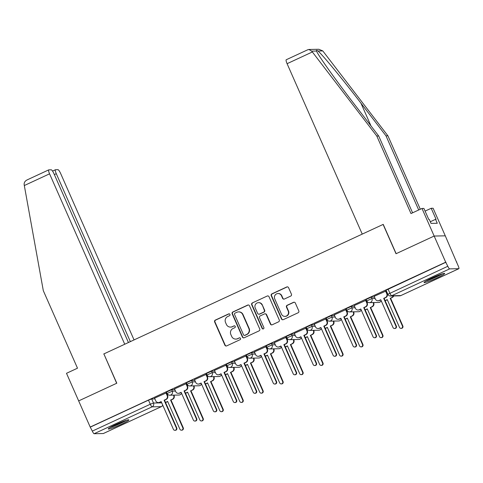 <?xml version="1.0" encoding="UTF-8"?>
<svg xmlns="http://www.w3.org/2000/svg" width="483" height="483" viewBox="0 0 483 483"><rect width="100%" height="100%" fill="white"/><g stroke="black" fill="none" stroke-linecap="round" stroke-linejoin="round"><path stroke-width="0.72" d="M229.95 314.397A0.99 0.966 -91.1 0 0 228.676 313.902L215.327 320.09A1.413 1.377 -91.1 0 0 214.639 321.962L224.879 345.176A1.413 1.377 -91.1 0 0 226.708 345.882L240.051 339.694A0.99 0.966 -91.1 0 0 239.634 337.804A0.99 0.966 -91.1 0 0 239.254 337.889L237.527 338.692A4.528 4.413 -91.1 0 1 231.689 336.428L230.832 334.49A4.528 4.413 -91.1 0 1 233.035 328.5L234.762 327.697A0.99 0.966 -91.1 0 0 234.346 325.808A0.99 0.966 -91.1 0 0 233.965 325.892L232.238 326.695A4.528 4.413 -91.1 0 1 226.4 324.431L225.543 322.499A4.528 4.413 -91.1 0 1 227.747 316.51L229.473 315.707A0.99 0.966 -91.1 0 0 229.95 314.397M229.214 313.823A0.99 0.966 -91.1 0 0 228.996 313.896L215.653 320.084A1.413 1.377 -91.1 0 0 214.965 321.956L225.205 345.17A1.413 1.377 -91.1 0 0 226.328 345.997M239.797 337.81A0.99 0.966 -91.1 0 0 239.58 337.883L237.527 338.692M234.509 325.82A0.99 0.966 -91.1 0 0 234.291 325.886L232.238 326.695M116.017 424.485A11.248 0.996 156.2 0 0 108.258 428.97A11.248 0.996 156.2 0 0 121.076 424.382A11.248 0.996 156.2 0 0 128.834 419.896A11.248 0.996 156.2 0 0 116.017 424.485M431.844 278.039A11.248 0.996 156.2 0 0 424.086 282.525A11.248 0.996 156.2 0 0 436.904 277.936A11.248 0.996 156.2 0 0 444.662 273.45A11.248 0.996 156.2 0 0 431.844 278.039M290.748 296.067A1.413 1.377 -91.1 0 0 291.436 294.195L288.562 287.681A1.413 1.377 -91.1 0 0 286.739 286.974L271.917 293.851A1.413 1.377 -91.1 0 0 271.229 295.723L281.468 318.937A1.413 1.377 -91.1 0 0 283.292 319.643L298.114 312.773A1.413 1.377 -91.1 0 0 298.802 310.901L295.33 303.034A1.413 1.377 -91.1 0 0 293.507 302.322L287.162 305.268A1.413 1.377 -91.1 0 0 286.473 307.14L288.194 311.04A3.786 3.689 -91.1 0 1 284.91 316.383A3.786 3.689 -91.1 0 1 281.474 314.155L274.736 298.874A3.786 3.689 -91.1 0 1 278.021 293.531A3.786 3.689 -91.1 0 1 281.456 295.753L282.579 298.301A1.413 1.377 -91.1 0 0 284.402 299.013L290.748 296.067M128.43 342.525L53.981 173.735A4.323 0.894 65.1 0 0 51.27 169.811L48.807 169.859A4.323 0.894 65.1 0 0 48.723 169.877A4.323 0.894 65.1 0 0 49.574 173.826L24.313 185.538L43.307 290.675L77.497 368.197L66.497 373.305L78.663 400.896L116.801 383.212L103.875 353.912L383.104 224.432L396.024 253.732L434.157 236.048L445.694 262.197L90.194 427.044L92.319 431.108L150.285 404.229L153.497 403.027L161.733 402.864M103.899 353.967L116.669 383.273L78.663 400.896L90.194 427.044M249.5 305.799A1.413 1.377 -91.1 0 0 247.67 305.093L232.848 311.964A1.413 1.377 -91.1 0 0 232.166 313.835L242.406 337.049A1.413 1.377 -91.1 0 0 244.229 337.756L259.051 330.885A1.413 1.377 -91.1 0 0 259.739 329.014L249.5 305.799M252.386 302.907L267.208 296.031A1.413 1.377 -91.1 0 1 269.031 296.743L279.271 319.957A1.413 1.377 -91.1 0 1 278.582 321.829L272.237 324.769A1.413 1.377 -91.1 0 1 270.414 324.063L266.26 314.644A1.413 1.377 -91.1 0 0 264.436 313.938L260.228 315.888A1.413 1.377 -91.1 0 0 259.54 317.766L263.863 327.565A0.99 0.966 -91.1 0 1 263.006 328.965A0.99 0.966 -91.1 0 1 262.106 328.38L251.697 304.779A1.413 1.377 -91.1 0 1 252.386 302.907L267.208 296.031M307.623 49.846L308.891 49.471L311.728 51.138L376.794 136.037L410.985 213.558L421.991 208.457L434.157 236.048L445.284 235.831L456.544 262.106M445.694 262.197L447.813 266.266A2.886 0.598 65.1 0 0 449.619 268.88L458.796 268.699A2.886 0.598 65.1 0 0 458.85 268.687A2.886 0.598 65.1 0 0 458.289 266.055L456.489 261.985L456.815 261.979M90.52 427.032L148.492 400.153L151.698 398.952L154.898 398.892M103.398 433.499A2.886 0.598 -114.9 0 1 103.356 433.529A2.886 0.598 -114.9 0 1 103.302 433.541L94.125 433.722A2.886 0.598 -114.9 0 1 92.319 431.108M166.375 392.854L154.572 398.161M186.341 383.599L174.538 388.906M206.301 374.337L194.498 379.644M226.267 365.082L214.464 370.389M246.227 355.826L234.424 361.133M266.193 346.571L254.39 351.878M286.153 337.315L274.35 342.616M306.119 328.054L294.316 333.361M326.079 318.798L314.276 324.105M346.045 309.543L334.242 314.85M366.005 300.287L354.202 305.588M385.971 291.026L374.168 296.333M371.288 297.13L371.928 298.572L366.73 300.927L366.096 299.478L371.288 297.13L374.488 297.063M351.328 306.385L351.968 307.834L346.77 310.183L346.13 308.734L351.328 306.385L354.528 306.325M331.362 315.64L332.002 317.09L326.804 319.438L326.17 317.995L331.362 315.64L334.562 315.58M311.402 324.902L312.042 326.345L306.844 328.694L306.204 327.251L311.402 324.902L314.602 324.836M291.436 334.158L292.076 335.6L286.878 337.955L286.244 336.506L291.436 334.158L294.636 334.091M271.476 343.413L272.116 344.856L266.918 347.211L266.278 345.762L271.476 343.413L274.676 343.353M251.51 352.668L252.15 354.117L246.952 356.466L246.318 355.023L251.51 352.668L254.71 352.608M231.55 361.93L232.19 363.373L226.992 365.722L226.352 364.279L231.55 361.93L234.75 361.864M211.584 371.185L212.224 372.628L207.026 374.977L206.392 373.534L211.584 371.185L214.784 371.119M191.624 380.441L192.264 381.884L187.066 384.239L186.426 382.79L191.624 380.441L194.824 380.381M171.658 389.696L172.298 391.145L167.1 393.494L166.466 392.051L171.658 389.696L174.858 389.636M168.114 394.714L167.353 395.064M446.014 262.191L386.056 290.223L387.855 294.298L447.813 266.266M188.074 385.452L187.313 385.808M208.04 376.197L207.279 376.553M228 366.941L227.239 367.291M247.966 357.686L247.205 358.036M267.926 348.424L267.165 348.78M287.892 339.169L287.131 339.525M307.852 329.913L307.091 330.263M327.818 320.658L327.057 321.008M347.778 311.402L347.017 311.752M367.744 302.141L366.983 302.497M387.312 293.066L386.943 293.241M230.506 327.094L230.832 327.088A4.528 4.413 -91.1 0 0 232.565 326.689M235.795 339.09L236.121 339.084A4.528 4.413 -91.1 0 0 237.853 338.686M248.377 304.972A1.413 1.377 -91.1 0 0 247.996 305.087L233.174 311.958A1.413 1.377 -91.1 0 0 232.486 313.829L242.726 337.043A1.413 1.377 -91.1 0 0 243.849 337.871M235.028 313.129A0.99 0.966 -91.1 0 0 234.551 314.439L243.535 334.816A0.99 0.966 -91.1 0 0 244.815 335.311L246.632 334.465A4.528 4.413 -91.1 0 0 248.836 328.476L242.689 314.548A4.528 4.413 -91.1 0 0 236.851 312.284L235.028 313.129M244.434 335.401L244.76 335.395A0.99 0.966 -91.1 0 0 245.135 335.305L244.815 335.311M238.584 311.885L238.904 311.879A4.528 4.413 -91.1 0 1 243.015 314.542L249.156 328.47A4.528 4.413 -91.1 0 1 246.958 334.459L245.135 335.305M267.908 295.916A1.413 1.377 -91.1 0 0 267.528 296.025M264.98 313.817L265.3 313.811A1.413 1.377 -91.1 0 1 266.586 314.638L270.74 324.057A1.413 1.377 -91.1 0 0 271.857 324.884M252.706 302.901A1.413 1.377 -91.1 0 0 252.017 304.773L262.432 328.374A0.99 0.966 -91.1 0 0 263.169 328.947M261.955 304.876A3.786 3.689 -91.1 0 0 258.52 302.654A3.786 3.689 -91.1 0 0 255.229 307.991L257.608 313.376A1.413 1.377 -91.1 0 0 259.431 314.083L263.64 312.133A1.413 1.377 -91.1 0 0 264.328 310.261L262.275 304.87A3.786 3.689 -91.1 0 0 258.84 302.642L258.52 302.654M258.894 314.21L259.214 314.204A1.413 1.377 -91.1 0 0 259.757 314.077L259.431 314.083M262.275 304.87L264.654 310.255A1.413 1.377 -91.1 0 1 263.966 312.127L259.757 314.077M278.021 293.531L278.347 293.525A3.786 3.689 -91.1 0 1 281.782 295.747L282.905 298.295A1.413 1.377 -91.1 0 0 284.028 299.122M284.91 316.383L285.236 316.377A3.786 3.689 -91.1 0 0 288.52 311.034L288.194 311.04M294.207 302.207A1.413 1.377 -91.1 0 0 293.833 302.316L287.488 305.256A1.413 1.377 -91.1 0 0 286.799 307.134L288.52 311.034M287.439 286.86A1.413 1.377 -91.1 0 0 287.059 286.968L272.237 293.845A1.413 1.377 -91.1 0 0 271.555 295.717L281.794 318.931A1.413 1.377 -91.1 0 0 282.911 319.758M173.922 395.13L174.073 395.474A2.886 2.807 88.9 0 1 172.673 399.29L170.59 400.069L172.25 399.296A2.886 2.807 -91.1 0 0 173.651 395.48L173.5 395.142M165.488 402.375A2.886 2.807 -91.1 0 0 165.983 402.206L167.643 401.433L179.899 429.224A1.66 1.618 -91.1 0 0 181.403 430.196A1.66 1.618 -91.1 0 0 182.846 427.86L170.59 400.069M171.012 400.057L183.268 427.847A1.66 1.618 88.9 0 1 181.825 430.19L181.403 430.196M167.716 401.584L166.4 402.194A2.886 2.807 88.9 0 1 165.518 402.436M154.554 398.119L155.78 400.89A2.886 2.807 -91.1 0 0 159.499 402.333L161.159 401.56L173.415 429.351A1.66 1.618 -91.1 0 0 174.918 430.323A1.66 1.618 -91.1 0 0 176.361 427.986L164.105 400.196L165.766 399.423A2.886 2.807 -91.1 0 0 167.166 395.607L167.589 395.601A2.886 2.807 88.9 0 1 166.188 399.417L164.522 400.19L176.778 427.974A1.66 1.618 88.9 0 1 175.341 430.317L174.918 430.323M161.225 401.717L159.915 402.321A2.886 2.807 88.9 0 1 158.816 402.58L158.394 402.587M166.357 392.812L167.589 395.601M165.947 392.836L167.166 395.607M164.105 400.196L164.522 400.19M193.888 385.875L194.039 386.219A2.886 2.807 88.9 0 1 192.639 390.029L190.972 390.801L192.216 390.041A2.886 2.807 -91.1 0 0 193.617 386.225L193.466 385.881M185.454 393.12A2.886 2.807 -91.1 0 0 185.943 392.945L187.609 392.178L199.865 419.962A1.66 1.618 -91.1 0 0 201.369 420.941A1.66 1.618 -91.1 0 0 202.806 418.598L190.55 390.807M190.972 390.801L203.228 418.592A1.66 1.618 88.9 0 1 201.791 420.928L201.369 420.941M187.676 392.329L186.366 392.939A2.886 2.807 88.9 0 1 185.478 393.18M213.848 376.619L213.999 376.957A2.886 2.807 88.9 0 1 212.598 380.773L210.938 381.546L212.176 380.779A2.886 2.807 -91.1 0 0 213.577 376.969L213.426 376.625M205.414 383.864A2.886 2.807 -91.1 0 0 205.909 383.689L207.569 382.916L219.825 410.707A1.66 1.618 -91.1 0 0 221.329 411.685A1.66 1.618 -91.1 0 0 222.772 409.343L210.516 381.552M210.938 381.546L223.194 409.336A1.66 1.618 88.9 0 1 221.751 411.673L221.329 411.685M207.642 383.073L206.326 383.683A2.886 2.807 88.9 0 1 205.444 383.925M24.313 185.538L24.15 184.488C24.059 182.351 25.17 180.769 27.501 179.742M134.051 339.917L60.695 173.602A4.323 0.894 65.1 0 0 57.984 169.678L55.521 169.726A4.323 0.894 65.1 0 0 55.436 169.744A4.323 0.894 65.1 0 0 56.282 173.693L54.356 174.586M130.356 341.632L56.282 173.693M103.748 353.973L124.735 344.24L49.574 173.826M418.695 209.984L386.002 135.856L387.915 135.82L322.789 50.92L318.834 49.278L308.891 49.471M386.002 135.856L360.964 103.199C343.274 79.997 321.883 54.03 317.965 51.011C316.673 50.123 316.202 50.135 316.552 51.041L316.619 51.192M421.991 208.457L423.905 208.421L428.771 219.457L429.29 219.445L431.029 223.388L437.284 223.267L435.545 219.324L436.064 219.312L431.198 208.276L425.088 211.107M431.198 208.276L433.112 208.239L445.284 235.831L434.157 236.048L396.151 253.672L383.23 224.372L362.244 234.104L287.083 63.69A4.323 0.894 -114.9 0 1 286.232 59.747L307.888 49.707M387.915 135.82L420.301 209.242M376.794 136.037L378.708 136.001L412.585 212.816M311.728 51.138L316.552 51.041C317.313 54.12 335.776 80.142 353.665 103.344L378.708 136.001M435.545 219.324L430.305 221.751M109.949 427.594A11.175 0.99 156.2 0 0 126.679 420.216M125.767 420.506A9.732 0.863 -23.8 0 1 110.782 427.117M425.771 281.148A11.175 0.99 156.2 0 0 442.506 273.764M441.589 274.054A9.732 0.863 -23.8 0 1 426.604 280.665M174.52 388.863L175.74 391.635A2.886 2.807 -91.1 0 0 179.459 393.077L181.125 392.305L193.381 420.095A1.66 1.618 -91.1 0 0 194.884 421.067A1.66 1.618 -91.1 0 0 196.321 418.731L184.065 390.94L185.732 390.167A2.886 2.807 -91.1 0 0 187.132 386.352L187.549 386.346A2.886 2.807 88.9 0 1 186.148 390.161L184.488 390.928L196.744 418.719A1.66 1.618 88.9 0 1 195.307 421.061L194.884 421.067M181.191 392.462L179.881 393.065A2.886 2.807 88.9 0 1 178.776 393.319L178.36 393.331M186.323 383.556L187.549 386.346M185.907 383.58L187.132 386.352M184.065 390.94L184.488 390.928M194.48 379.608L195.706 382.379A2.886 2.807 -91.1 0 0 199.425 383.816L201.085 383.049L213.341 410.834A1.66 1.618 -91.1 0 0 214.844 411.812A1.66 1.618 -91.1 0 0 216.287 409.469L204.031 381.685L205.692 380.912A2.886 2.807 -91.1 0 0 207.092 377.096L207.515 377.09A2.886 2.807 88.9 0 1 206.114 380.9L204.448 381.673L216.704 409.463A1.66 1.618 88.9 0 1 215.267 411.806L214.844 411.812M201.151 383.2L199.841 383.81A2.886 2.807 88.9 0 1 198.742 384.063L198.32 384.076M206.283 374.301L207.515 377.09M205.873 374.325L207.092 377.096M204.031 381.685L204.448 381.673M233.814 367.358L233.965 367.702A2.886 2.807 88.9 0 1 232.565 371.518L230.898 372.29L232.142 371.524A2.886 2.807 -91.1 0 0 233.543 367.708L233.392 367.37M225.38 374.609A2.886 2.807 -91.1 0 0 225.869 374.434L227.535 373.661L239.791 401.451A1.66 1.618 -91.1 0 0 241.295 402.424A1.66 1.618 -91.1 0 0 242.732 400.087L230.476 372.296M230.898 372.29L243.154 400.075A1.66 1.618 88.9 0 1 241.717 402.417L241.295 402.424M227.602 373.818L226.292 374.422A2.886 2.807 88.9 0 1 225.404 374.669M253.774 358.102L253.925 358.446A2.886 2.807 88.9 0 1 252.524 362.262L250.442 363.041L252.102 362.268A2.886 2.807 -91.1 0 0 253.503 358.452L253.352 358.114M245.34 365.347A2.886 2.807 -91.1 0 0 245.835 365.178L247.495 364.405L259.751 392.196A1.66 1.618 -91.1 0 0 261.255 393.168A1.66 1.618 -91.1 0 0 262.698 390.832L250.442 363.041M250.864 363.029L263.12 390.819A1.66 1.618 88.9 0 1 261.677 393.162L261.255 393.168M247.568 364.562L246.252 365.166A2.886 2.807 88.9 0 1 245.37 365.408M273.74 348.847L273.891 349.191A2.886 2.807 88.9 0 1 272.49 353.001L270.824 353.773L272.068 353.013A2.886 2.807 -91.1 0 0 273.469 349.197L273.318 348.853M265.306 356.092A2.886 2.807 -91.1 0 0 265.795 355.917L267.461 355.15L279.717 382.934A1.66 1.618 -91.1 0 0 281.221 383.913A1.66 1.618 -91.1 0 0 282.658 381.57L270.402 353.785M270.824 353.773L283.08 381.564A1.66 1.618 88.9 0 1 281.643 383.907L281.221 383.913M267.528 355.301L266.218 355.911A2.886 2.807 88.9 0 1 265.33 356.152M214.446 370.346L215.666 373.118A2.886 2.807 -91.1 0 0 219.385 374.56L221.051 373.788L233.307 401.578A1.66 1.618 -91.1 0 0 234.81 402.556A1.66 1.618 -91.1 0 0 236.247 400.214L223.991 372.423L225.658 371.65A2.886 2.807 -91.1 0 0 227.058 367.841L227.475 367.829A2.886 2.807 88.9 0 1 226.074 371.644L224.414 372.417L236.67 400.208A1.66 1.618 88.9 0 1 235.233 402.544L234.81 402.556M221.117 373.945L219.807 374.554A2.886 2.807 88.9 0 1 218.702 374.808L218.286 374.814M226.249 365.045L227.475 367.829M225.833 365.07L227.058 367.841M223.991 372.423L224.414 372.417M234.406 361.091L235.632 363.862A2.886 2.807 -91.1 0 0 239.351 365.305L241.011 364.532L253.267 392.323A1.66 1.618 -91.1 0 0 254.77 393.295A1.66 1.618 -91.1 0 0 256.213 390.958L243.957 363.168L245.618 362.395A2.886 2.807 -91.1 0 0 247.018 358.579L247.441 358.573A2.886 2.807 88.9 0 1 246.04 362.389L244.374 363.162L256.63 390.946A1.66 1.618 88.9 0 1 255.193 393.289L254.77 393.295M241.077 364.689L239.767 365.293A2.886 2.807 88.9 0 1 238.668 365.553L238.246 365.559M246.209 355.784L247.441 358.573M245.799 355.808L247.018 358.579M243.957 363.168L244.374 363.162M254.372 351.835L255.592 354.607A2.886 2.807 -91.1 0 0 259.311 356.049L260.977 355.277L273.233 383.067A1.66 1.618 -91.1 0 0 274.736 384.039A1.66 1.618 -91.1 0 0 276.173 381.703L263.917 353.912L265.584 353.139A2.886 2.807 -91.1 0 0 266.984 349.324L267.401 349.318A2.886 2.807 88.9 0 1 266 353.133L264.34 353.9L276.596 381.691A1.66 1.618 88.9 0 1 275.159 384.033L274.736 384.039M261.043 355.434L259.733 356.037A2.886 2.807 88.9 0 1 258.628 356.291L258.212 356.303M266.175 346.528L267.401 349.318M265.759 346.553L266.984 349.324M263.917 353.912L264.34 353.9M293.7 339.591L293.851 339.929A2.886 2.807 88.9 0 1 292.45 343.745L290.79 344.518L292.028 343.757A2.886 2.807 -91.1 0 0 293.429 339.941L293.278 339.597M285.266 346.836A2.886 2.807 -91.1 0 0 285.761 346.661L287.421 345.888L299.677 373.679A1.66 1.618 -91.1 0 0 301.181 374.657A1.66 1.618 -91.1 0 0 302.624 372.315L290.368 344.524M290.79 344.518L303.046 372.308A1.66 1.618 88.9 0 1 301.603 374.645L301.181 374.657M287.494 346.045L286.178 346.655A2.886 2.807 88.9 0 1 285.296 346.897M274.332 342.58L275.558 345.351A2.886 2.807 -91.1 0 0 279.277 346.788L280.937 346.021L293.193 373.806A1.66 1.618 -91.1 0 0 294.696 374.784A1.66 1.618 -91.1 0 0 296.139 372.441L283.883 344.657L285.544 343.884A2.886 2.807 -91.1 0 0 286.944 340.068L287.367 340.062A2.886 2.807 88.9 0 1 285.966 343.872L284.3 344.645L296.556 372.435A1.66 1.618 88.9 0 1 295.119 374.778L294.696 374.784M281.003 346.172L279.693 346.782A2.886 2.807 88.9 0 1 278.594 347.035L278.172 347.048M286.135 337.273L287.367 340.062M285.725 337.297L286.944 340.068M283.883 344.657L284.3 344.645M313.666 330.336L313.817 330.674A2.886 2.807 88.9 0 1 312.416 334.49L310.75 335.262L311.994 334.496A2.886 2.807 -91.1 0 0 313.395 330.68L313.244 330.342M305.232 337.581A2.886 2.807 -91.1 0 0 305.721 337.406L307.387 336.633L319.643 364.424A1.66 1.618 -91.1 0 0 321.147 365.396A1.66 1.618 -91.1 0 0 322.584 363.059L310.327 335.268M310.75 335.262L323.006 363.053A1.66 1.618 88.9 0 1 321.569 365.39L321.147 365.396M307.454 336.79L306.144 337.4A2.886 2.807 88.9 0 1 305.256 337.641M294.298 333.318L295.518 336.09A2.886 2.807 -91.1 0 0 299.237 337.532L300.903 336.76L313.159 364.55A1.66 1.618 -91.1 0 0 314.662 365.528A1.66 1.618 -91.1 0 0 316.099 363.186L303.843 335.395L305.51 334.628A2.886 2.807 -91.1 0 0 306.91 330.813L307.327 330.801A2.886 2.807 88.9 0 1 305.926 334.616L304.266 335.389L316.522 363.18A1.66 1.618 88.9 0 1 315.085 365.516L314.662 365.528M300.969 336.917L299.659 337.526A2.886 2.807 88.9 0 1 298.554 337.78L298.138 337.786M306.101 328.017L307.327 330.801M305.685 328.042L306.91 330.813M303.843 335.395L304.266 335.389M333.626 321.074L333.777 321.418A2.886 2.807 88.9 0 1 332.376 325.234L330.294 326.013L331.954 325.24A2.886 2.807 -91.1 0 0 333.355 321.424L333.204 321.086M325.192 328.319A2.886 2.807 -91.1 0 0 325.687 328.15L327.347 327.377L339.603 355.168A1.66 1.618 -91.1 0 0 341.107 356.14A1.66 1.618 -91.1 0 0 342.55 353.804L330.294 326.013M330.716 326.001L342.972 353.791A1.66 1.618 88.9 0 1 341.529 356.134L341.107 356.14M327.42 327.534L326.103 328.138A2.886 2.807 88.9 0 1 325.222 328.38M314.258 324.063L315.484 326.834A2.886 2.807 -91.1 0 0 319.203 328.277L320.863 327.504L333.119 355.295A1.66 1.618 -91.1 0 0 334.622 356.267A1.66 1.618 -91.1 0 0 336.065 353.93L323.809 326.14L325.47 325.367A2.886 2.807 -91.1 0 0 326.87 321.557L327.293 321.545A2.886 2.807 88.9 0 1 325.892 325.361L324.226 326.134L336.482 353.924A1.66 1.618 88.9 0 1 335.045 356.261L334.622 356.267M320.929 327.661L319.619 328.271A2.886 2.807 88.9 0 1 318.52 328.525L318.098 328.531M326.061 318.756L327.293 321.545M325.651 318.786L326.87 321.557M323.809 326.14L324.226 326.134M353.592 311.819L353.743 312.163A2.886 2.807 88.9 0 1 352.342 315.973L350.676 316.745L351.92 315.985A2.886 2.807 -91.1 0 0 353.321 312.169L353.17 311.825M345.158 319.064A2.886 2.807 -91.1 0 0 345.647 318.889L347.313 318.122L359.569 345.906A1.66 1.618 -91.1 0 0 361.073 346.885A1.66 1.618 -91.1 0 0 362.51 344.542L350.253 316.757M350.676 316.745L362.932 344.536A1.66 1.618 88.9 0 1 361.495 346.879L361.073 346.885M347.38 318.273L346.07 318.883A2.886 2.807 88.9 0 1 345.182 319.124M334.224 314.807L335.444 317.579A2.886 2.807 -91.1 0 0 339.163 319.022L340.829 318.249L353.085 346.039A1.66 1.618 -91.1 0 0 354.588 347.011A1.66 1.618 -91.1 0 0 356.025 344.675L343.769 316.884L345.436 316.111A2.886 2.807 -91.1 0 0 346.836 312.296L347.253 312.29A2.886 2.807 88.9 0 1 345.852 316.105L344.192 316.872L356.448 344.663A1.66 1.618 88.9 0 1 355.011 347.005L354.588 347.011M340.895 318.406L339.585 319.009A2.886 2.807 88.9 0 1 338.48 319.269L338.064 319.275M346.027 309.5L347.253 312.29M345.611 309.525L346.836 312.296M343.769 316.884L344.192 316.872M373.552 302.563L373.703 302.901A2.886 2.807 88.9 0 1 372.302 306.717L370.642 307.49L371.88 306.729A2.886 2.807 -91.1 0 0 373.281 302.913L373.13 302.569M365.118 309.808A2.886 2.807 -91.1 0 0 365.613 309.633L367.273 308.86L379.529 336.651A1.66 1.618 -91.1 0 0 381.033 337.629A1.66 1.618 -91.1 0 0 382.476 335.287L370.22 307.496M370.642 307.49L382.898 335.28A1.66 1.618 88.9 0 1 381.455 337.617L381.033 337.629M367.346 309.017L366.029 309.627A2.886 2.807 88.9 0 1 365.148 309.869M354.184 305.552L355.41 308.323A2.886 2.807 -91.1 0 0 359.129 309.76L360.789 308.993L373.045 336.778A1.66 1.618 -91.1 0 0 374.548 337.756A1.66 1.618 -91.1 0 0 375.991 335.413L363.735 307.629L365.396 306.856A2.886 2.807 -91.1 0 0 366.796 303.04L367.219 303.034A2.886 2.807 88.9 0 1 365.818 306.844L364.152 307.617L376.408 335.407A1.66 1.618 88.9 0 1 374.971 337.75L374.548 337.756M360.855 309.144L359.545 309.754A2.886 2.807 88.9 0 1 358.446 310.008L358.024 310.02M365.987 300.245L367.219 303.034M365.577 300.269L366.796 303.04M363.735 307.629L364.152 307.617M393.699 295.952A2.886 2.807 88.9 0 1 392.268 297.462L390.602 298.234L391.846 297.468A2.886 2.807 -91.1 0 0 393.277 295.958M385.084 300.553A2.886 2.807 -91.1 0 0 385.573 300.378L387.239 299.605L399.495 327.396A1.66 1.618 -91.1 0 0 400.999 328.374A1.66 1.618 -91.1 0 0 402.436 326.031L390.179 298.24M390.602 298.234L402.858 326.025A1.66 1.618 88.9 0 1 401.421 328.362L400.999 328.374M387.306 299.762L385.995 300.372A2.886 2.807 88.9 0 1 385.108 300.613M374.15 296.296L375.369 299.068A2.886 2.807 -91.1 0 0 379.089 300.504L380.755 299.732L393.011 327.522A1.66 1.618 -91.1 0 0 394.514 328.5A1.66 1.618 -91.1 0 0 395.951 326.158L383.695 298.367L385.362 297.6A2.886 2.807 -91.1 0 0 386.762 293.785L387.179 293.773A2.886 2.807 88.9 0 1 385.778 297.588L384.118 298.361L396.374 326.152A1.66 1.618 88.9 0 1 394.937 328.488L394.514 328.5M380.821 299.889L379.511 300.498A2.886 2.807 88.9 0 1 378.406 300.752L377.99 300.758M385.953 290.989L387.179 293.773M385.537 291.014L386.762 293.785M383.695 298.367L384.118 298.361M228.996 313.896L228.676 313.902M239.58 337.883L239.254 337.889M234.291 325.886L233.965 325.892M449.619 268.88L391.653 295.759L400.824 295.578L458.796 268.699M151.698 398.952L153.497 403.027A2.886 2.807 -91.1 0 1 152.097 406.843L94.125 433.722M103.302 433.541L161.268 406.662L152.097 406.843A2.886 0.598 -114.9 0 1 150.285 404.229L148.492 400.153M366.73 300.927A2.886 2.886 0 0 0 369.429 302.642A2.886 2.807 88.9 0 0 371.928 298.572L375.128 298.512M346.77 310.183A2.886 2.886 0 0 0 349.463 311.903A2.886 2.807 88.9 0 0 351.968 307.834L355.162 307.768M326.804 319.438A2.886 2.886 0 0 0 329.503 321.159A2.886 2.807 88.9 0 0 332.002 317.09L335.202 317.023M306.844 328.694A2.886 2.886 0 0 0 309.537 330.414A2.886 2.807 88.9 0 0 312.042 326.345L315.236 326.285M286.878 337.955A2.886 2.886 0 0 0 289.577 339.67A2.886 2.807 88.9 0 0 292.076 335.6L295.276 335.54M266.918 347.211A2.886 2.886 0 0 0 269.611 348.931A2.886 2.807 88.9 0 0 272.116 344.856L275.31 344.796M246.952 356.466A2.886 2.886 0 0 0 249.651 358.187A2.886 2.807 88.9 0 0 252.15 354.117L255.35 354.051M226.992 365.722A2.886 2.886 0 0 0 229.685 367.442A2.886 2.807 88.9 0 0 232.19 363.373L235.384 363.307M207.026 374.977A2.886 2.886 0 0 0 209.725 376.698A2.886 2.807 88.9 0 0 212.224 372.628L215.424 372.568M187.066 384.239A2.886 2.886 0 0 0 189.759 385.953A2.886 2.807 88.9 0 0 192.264 381.884L195.458 381.824M167.1 393.494A2.886 2.886 0 0 0 169.799 395.215A2.886 2.807 88.9 0 0 172.298 391.145L175.498 391.079M181.523 393.216A2.886 2.807 88.9 0 1 180.074 394.774A2.886 2.807 -91.1 0 1 178.976 395.034A2.886 2.886 0 0 0 181.56 393.295M201.489 383.961A2.886 2.807 88.9 0 1 200.04 385.519A2.886 2.807 -91.1 0 1 198.936 385.772A2.886 2.886 0 0 0 201.526 384.039M221.449 374.705A2.886 2.807 88.9 0 1 220 376.263A2.886 2.807 -91.1 0 1 218.902 376.517A2.886 2.886 0 0 0 221.486 374.784M241.415 365.45A2.886 2.807 88.9 0 1 239.966 367.008A2.886 2.807 -91.1 0 1 238.862 367.261A2.886 2.886 0 0 0 241.452 365.528M261.375 356.188A2.886 2.807 88.9 0 1 259.926 357.746A2.886 2.807 -91.1 0 1 258.828 358.006A2.886 2.886 0 0 0 261.412 356.267M281.341 346.933A2.886 2.807 88.9 0 1 279.892 348.491A2.886 2.807 -91.1 0 1 278.788 348.744A2.886 2.886 0 0 0 281.378 347.011M301.301 337.677A2.886 2.807 88.9 0 1 299.852 339.235A2.886 2.807 -91.1 0 1 298.754 339.489A2.886 2.886 0 0 0 301.338 337.756M321.267 328.422A2.886 2.807 88.9 0 1 319.818 329.98A2.886 2.807 -91.1 0 1 318.714 330.233A2.886 2.886 0 0 0 321.304 328.5M341.227 319.16A2.886 2.807 88.9 0 1 339.778 320.724A2.886 2.807 -91.1 0 1 338.68 320.978A2.886 2.886 0 0 0 341.264 319.239M361.193 309.905A2.886 2.807 88.9 0 1 359.744 311.463A2.886 2.807 -91.1 0 1 358.64 311.722A2.886 2.886 0 0 0 361.23 309.983M381.153 300.649A2.886 2.807 88.9 0 1 379.704 302.207A2.886 2.807 -91.1 0 1 378.606 302.461A2.886 2.886 0 0 0 381.19 300.728M388.048 289.069L389.841 293.145A2.886 0.598 -114.9 0 0 391.653 295.759A2.886 2.807 88.9 0 1 390.548 296.013L399.725 295.831A2.886 2.886 0 0 0 400.878 295.566A2.886 0.598 65.1 0 0 400.926 295.536M458.85 268.687L400.878 295.566A2.886 0.598 65.1 0 1 400.824 295.578A2.886 2.807 88.9 0 1 399.725 295.831M162.723 405.104A2.886 2.807 -91.1 0 1 161.268 406.662A2.886 0.598 65.1 0 0 161.322 406.65A2.886 0.598 65.1 0 0 161.37 406.614M225.205 345.17L224.879 345.176M214.965 321.956L214.639 321.962M215.653 320.084L215.327 320.09M242.726 337.043L242.406 337.049M232.486 313.829L232.166 313.835M233.174 311.958L232.848 311.964M247.996 305.087L247.67 305.093M246.958 334.459L246.632 334.465M249.156 328.47L248.836 328.476M243.015 314.542L242.689 314.548M270.74 324.057L270.414 324.063M266.586 314.638L266.26 314.644M262.432 328.374L262.106 328.38M252.017 304.773L251.697 304.779M263.966 312.127L263.64 312.133M264.654 310.255L264.328 310.261M282.905 298.295L282.579 298.301M281.782 295.747L281.456 295.753M286.799 307.134L286.473 307.14M287.488 305.256L287.162 305.268M293.833 302.316L293.507 302.322M281.794 318.931L281.468 318.937M271.555 295.717L271.229 295.723M272.237 293.845L271.917 293.851M287.059 286.968L286.739 286.974M172.673 399.29L172.25 399.296M174.073 395.474L173.651 395.48M166.4 402.194L165.983 402.206M183.268 427.847L182.846 427.86M159.499 402.333L159.915 402.321M165.766 399.423L166.188 399.417M176.361 427.986L176.778 427.974M192.639 390.029L192.216 390.041M194.039 386.219L193.617 386.225M186.366 392.939L185.943 392.945M203.228 418.592L202.806 418.598M212.598 380.773L212.176 380.779M213.999 376.957L213.577 376.969M206.326 383.683L205.909 383.689M223.194 409.336L222.772 409.343M322.789 50.92L317.965 51.011M312.344 51.977L287.083 63.69M370.992 125.942L360.964 103.199M179.459 393.077L179.881 393.065M185.732 390.167L186.148 390.161M196.321 418.731L196.744 418.719M199.425 383.816L199.841 383.81M205.692 380.912L206.114 380.9M216.287 409.469L216.704 409.463M232.565 371.518L232.142 371.524M233.965 367.702L233.543 367.708M226.292 374.422L225.869 374.434M243.154 400.075L242.732 400.087M252.524 362.262L252.102 362.268M253.925 358.446L253.503 358.452M246.252 365.166L245.835 365.178M263.12 390.819L262.698 390.832M272.49 353.001L272.068 353.013M273.891 349.191L273.469 349.197M266.218 355.911L265.795 355.917M283.08 381.564L282.658 381.57M219.385 374.56L219.807 374.554M225.658 371.65L226.074 371.644M236.247 400.214L236.67 400.208M239.351 365.305L239.767 365.293M245.618 362.395L246.04 362.389M256.213 390.958L256.63 390.946M259.311 356.049L259.733 356.037M265.584 353.139L266 353.133M276.173 381.703L276.596 381.691M292.45 343.745L292.028 343.757M293.851 339.929L293.429 339.941M286.178 346.655L285.761 346.661M303.046 372.308L302.624 372.315M279.277 346.788L279.693 346.782M285.544 343.884L285.966 343.872M296.139 372.441L296.556 372.435M312.416 334.49L311.994 334.496M313.817 330.674L313.395 330.68M306.144 337.4L305.721 337.406M323.006 363.053L322.584 363.059M299.237 337.532L299.659 337.526M305.51 334.628L305.926 334.616M316.099 363.186L316.522 363.18M332.376 325.234L331.954 325.24M333.777 321.418L333.355 321.424M326.103 328.138L325.687 328.15M342.972 353.791L342.55 353.804M319.203 328.277L319.619 328.271M325.47 325.367L325.892 325.361M336.065 353.93L336.482 353.924M352.342 315.973L351.92 315.985M353.743 312.163L353.321 312.169M346.07 318.883L345.647 318.889M362.932 344.536L362.51 344.542M339.163 319.022L339.585 319.009M345.436 316.111L345.852 316.105M356.025 344.675L356.448 344.663M372.302 306.717L371.88 306.729M373.703 302.901L373.281 302.913M366.029 309.627L365.613 309.633M382.898 335.28L382.476 335.287M359.129 309.76L359.545 309.754M365.396 306.856L365.818 306.844M375.991 335.413L376.408 335.407M392.268 297.462L391.846 297.468M385.995 300.372L385.573 300.378M402.858 326.025L402.436 326.031M379.089 300.504L379.511 300.498M385.362 297.6L385.778 297.588M395.951 326.158L396.374 326.152M178.976 395.034L169.799 395.215M198.936 385.772L189.759 385.953M218.902 376.517L209.725 376.698M238.862 367.261L229.685 367.442M258.828 358.006L249.651 358.187M278.788 348.744L269.611 348.931M298.754 339.489L289.577 339.67M318.714 330.233L309.537 330.414M338.68 320.978L329.503 321.159M358.64 311.722L349.463 311.903M378.606 302.461L369.429 302.642M387.855 294.298A2.886 2.886 0 0 0 390.548 296.013M103.356 433.529L161.322 406.65A2.886 2.886 0 0 0 162.759 405.183M55.436 169.744L52.556 171.085M48.723 169.877L27.072 179.924"/></g></svg>
